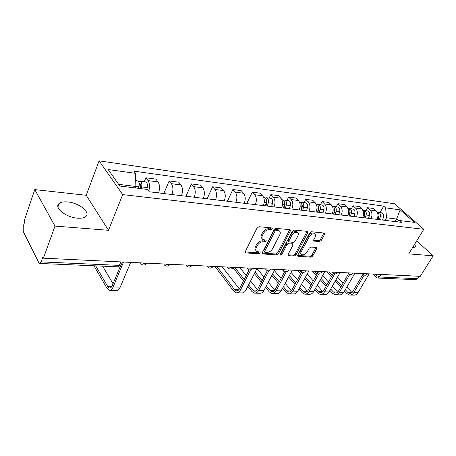 <?xml version="1.0" encoding="UTF-8"?>
<svg xmlns="http://www.w3.org/2000/svg" width="456" height="456" viewBox="0 0 456 456"><rect width="100%" height="100%" fill="white"/><g stroke="black" fill="none" stroke-linecap="round" stroke-linejoin="round"><path stroke-width="0.68" d="M272.375 228.958L271.998 227.96L259.025 226.706L257.116 227.926L245.334 251.558L245.505 252.801L245.926 252.926L258.865 253.77L260.159 252.937L260.051 252.077L256.825 251.49C255.668 250.646 255.497 249.318 256.318 247.517L257.292 245.584C258.797 243.094 260.786 241.817 263.26 241.748L264.913 241.879L266.213 241.047L266.104 240.158L262.941 239.554C261.738 238.682 261.562 237.314 262.411 235.45L263.403 233.483C264.925 230.958 266.931 229.676 269.405 229.642L271.063 229.795L272.375 228.958M262.103 238.608C260.923 237.73 260.752 236.368 261.59 234.515L262.582 232.554C264.104 230.029 266.104 228.747 268.578 228.718L270.237 228.872L271.594 227.92M245.191 251.98L258.073 252.829L259.373 251.968M256.004 250.532C254.864 249.677 254.704 248.355 255.52 246.576L256.489 244.644C257.993 242.153 259.977 240.882 262.451 240.819L264.104 240.95L265.438 240.044M412.6 247.591L415.057 247.158C415.633 246.571 415.473 245.636 414.578 244.365M67.727 201.945C63.834 201.58 60.984 202.088 59.172 203.467C53.506 207.337 65.938 217.466 77.434 218.167C81.214 218.458 83.955 217.934 85.654 216.589C91.137 212.581 79.031 202.817 67.727 201.945M319.508 241.606L321.235 240.477L324.604 234.316L324.512 233.079L311.499 231.762L309.732 232.908L297.859 255.058L297.962 256.238L311.009 257.173L312.719 256.05L316.709 248.759L316.304 247.471L310.912 247.055L309.179 248.184L307.196 251.849C305.48 254.317 303.639 255.235 301.661 254.608C300.766 253.952 300.681 252.892 301.393 251.433L309.214 236.875C310.924 234.39 312.765 233.455 314.743 234.082C315.677 234.766 315.774 235.872 315.022 237.399L313.705 239.827L313.802 241.047L319.508 241.606L318.67 240.728L320.391 239.605L323.931 232.959M108.499 230.291L86.224 195.282L34.776 189.599L54.994 226.085L108.499 230.291L122.698 194.609L423.812 229.288L408.741 253.884L433.2 255.805L420.261 276.33L43.428 258.176L42.835 257.019L41.086 261.886L119.386 265.381L121.188 264.919L121.507 264.144M54.994 226.085L43.428 258.176M290.295 231.067L290.159 229.784L289.816 229.676L275.983 228.342L274.119 229.533L262.291 252.687L262.445 253.912L276.644 254.932L278.445 253.764L290.295 231.067L289.457 230.166L289.628 229.659M294.12 230.086L307.378 231.363L307.811 232.725L295.933 254.932L294.183 256.072L288.209 255.599L288.095 254.408L292.86 245.396L292.741 244.171L288.608 243.76L286.813 244.923L281.848 254.374L280.343 255.109L280.252 254.271L292.307 231.255L294.12 230.086M34.776 189.599L24.293 220.59L24.818 221.622L23.222 226.341L23.239 231.46L38.8 262.685L39.564 263.437L41.086 261.886M86.224 195.282L99.1 160.848L394.651 203.798L423.812 229.288M433.2 255.805L416.67 240.945M418.984 276.268L417.457 278.696L415.587 279.67L377.882 278.046M158.54 192.905C160.016 188.516 159.851 184.857 158.05 181.921L148.029 180.593C149.71 183.301 149.944 186.795 148.724 191.064M148.029 180.593L145.88 177.766L144.25 181.75M158.05 181.921L155.872 179.117L145.88 177.766M163.807 193.543L169.176 180.912L171.388 183.682C173.217 186.589 173.394 190.203 171.912 194.524M181.482 195.687C182.976 191.406 182.793 187.826 180.935 184.948L178.701 182.2L169.176 180.912M185.968 196.228L191.395 183.91L193.657 186.635C195.538 189.479 195.727 193.013 194.233 197.231M203.365 198.337C204.864 194.165 204.67 190.665 202.772 187.843L200.486 185.142L191.395 183.91M207.132 198.793L212.604 186.778L214.913 189.451C216.834 192.244 217.039 195.698 215.534 199.813M224.261 200.868C225.766 196.792 225.555 193.372 223.617 190.602L221.291 187.946L212.604 186.778M227.367 201.244L232.879 189.514L235.228 192.141C237.183 194.877 237.405 198.257 235.889 202.276M244.234 203.29C245.744 199.312 245.516 195.96 243.55 193.241L241.184 190.636L232.879 189.514M246.73 203.593L252.271 192.13L254.653 194.712C256.642 197.402 256.876 200.708 255.354 204.636M263.34 205.605C264.856 201.717 264.617 198.44 262.622 195.766L260.228 193.207L252.271 192.13M269.131 198.081L270.841 194.638L273.258 197.174C275.27 199.819 275.515 203.057 273.993 206.893M281.637 207.822C283.159 204.02 282.914 200.811 280.89 198.189L278.468 195.67L270.841 194.638M286.932 200.406L288.642 197.043L291.082 199.534C293.117 202.133 293.373 205.303 291.851 209.059M299.182 209.948C300.703 206.226 300.447 203.08 298.401 200.509L295.955 198.029L288.642 197.043M304.004 202.641L305.719 199.346L308.182 201.803C310.234 204.351 310.496 207.463 308.974 211.134M316.014 211.989C317.536 208.346 317.268 205.263 315.21 202.732L312.742 200.298L305.719 199.346M320.403 204.784L322.118 201.563L324.598 203.975C326.661 206.482 326.935 209.532 325.413 213.123M332.173 213.944C333.695 210.381 333.416 207.355 331.347 204.869L328.861 202.47L322.118 201.563M336.157 206.842L337.873 203.69L340.364 206.061C342.445 208.529 342.724 211.521 341.208 215.038M347.7 215.825C349.222 212.336 348.937 209.367 346.856 206.921L344.36 204.567L337.873 203.69M351.314 208.825L353.029 205.736L355.532 208.073C357.618 210.495 357.909 213.431 356.392 216.879M362.64 217.637C364.156 214.217 363.865 211.305 361.773 208.899L359.265 206.579L353.029 205.736M365.9 210.729L367.61 207.702L370.124 210.005C372.221 212.388 372.512 215.266 370.996 218.652M377.015 219.376C378.526 216.024 378.229 213.169 376.132 210.797L373.618 208.517L367.61 207.702M135.289 187.94L135.882 186.481L118.611 184.327M398.641 220.869L396.6 219.04L386.563 217.786L385.611 207.856L400.163 209.863L414.441 222.368L399.872 220.573L401.913 222.397L149.266 191.782L147.522 189.451L119.814 186.031L108.203 169.552L135.455 173.314L135.882 186.481M385.611 207.856L383.661 206.118L133.819 171.125L135.455 173.314M122.698 194.609L99.1 160.848M395.107 221.57L396.6 219.04L400.163 209.863M386.563 217.786L385.069 220.356M379.945 212.57L383.661 206.118M399.872 220.573L395.5 221.616M262.149 253.097L275.84 254.003L277.636 252.841L289.457 230.166M276.353 230.291L275.053 231.124L264.674 251.41L264.776 252.265L266.766 252.464C269.177 252.379 271.12 251.119 272.608 248.691L279.71 234.937C280.588 233.062 280.423 231.688 279.22 230.816L276.353 230.291L275.521 229.374L274.227 230.206L275.053 231.124M264.6 252.06L263.87 250.475L274.227 230.206M279.192 230.787L278.388 229.904L277.242 229.539L278.075 230.457M275.521 229.374L277.242 229.539M287.947 254.807L293.368 255.166L295.117 254.026L307.139 231.34M292.216 243.869L291.572 243.156L287.782 242.854L285.992 244.011L281.044 253.456L281.848 254.374M280.315 254.146L281.044 253.456M297.876 235.923C298.617 234.378 298.503 233.25 297.534 232.549C295.465 231.876 293.556 232.822 291.817 235.381L289.053 240.66L289.178 241.902L289.526 242.011L293.316 242.318L295.106 241.161L297.876 235.923M297.306 232.303L296.691 231.648C294.622 230.975 292.723 231.922 290.985 234.481L291.817 235.381M288.944 241.646L288.352 240.99L288.226 239.748L290.985 234.481M313.54 240.283L318.67 240.728M314.458 233.785L313.893 233.204C311.921 232.571 310.08 233.5 308.37 235.991L309.214 236.875M301.097 253.986L300.84 253.707C299.951 253.051 299.86 251.997 300.572 250.532L308.37 235.991M297.705 255.451L310.188 256.278L311.898 255.16L316.036 247.454M140.009 188.522L140.562 186.242C140.807 184.8 140.585 183.893 139.889 183.517L139.2 183.757M141.223 188.676L141.645 186.909C142.164 183.905 141.702 182.012 140.254 181.231L138.681 181.87M146.781 189.36L147.202 187.604C147.721 184.617 147.254 182.736 145.8 181.955L145.487 181.915M138.578 188.345L139 186.578C139.519 183.563 139.057 181.665 137.615 180.884L137.307 180.844M95.697 265.859L107.821 286.67L109.457 288.038C110.569 288.163 111.515 287.343 112.301 285.564L120.526 265.814M123.53 262.035L113.128 286.966C112.073 289.355 110.797 290.461 109.303 290.29L107.086 288.437L93.953 265.785M130.69 262.382L120.236 287.132C119.176 289.503 117.887 290.597 116.383 290.426L109.936 290.301M102.629 266.161L113.054 283.757M266.013 205.93L267.079 202.15L266.395 199.779M267.353 206.089L268.293 202.76C268.801 200.15 268.248 198.48 266.64 197.756L265.426 197.921M271.582 206.602L272.517 203.29C273.024 200.691 272.471 199.033 270.864 198.309L270.522 198.263M265.346 205.844L266.281 202.51C266.788 199.893 266.241 198.217 264.634 197.494L264.298 197.448M284.02 208.107L285.085 204.413L284.493 202.139M285.37 208.272L286.305 205.018C286.813 202.458 286.254 200.822 284.63 200.104L283.461 200.235M289.417 208.762L290.358 205.525C290.86 202.983 290.301 201.352 288.676 200.634L288.334 200.589M283.444 208.039L284.379 204.778C284.886 202.213 284.327 200.572 282.709 199.853L282.367 199.808M301.285 210.205L302.351 206.579L301.855 204.419M302.647 210.364L303.582 207.178C304.084 204.676 303.519 203.068 301.883 202.361L300.755 202.464M306.535 210.837L307.469 207.668C307.971 205.177 307.401 203.575 305.765 202.869L305.417 202.823M300.8 210.142L301.735 206.95C302.237 204.442 301.672 202.829 300.037 202.122L299.695 202.076M317.86 212.211L318.921 208.666L318.516 206.619M319.228 212.376L320.163 209.258C320.659 206.802 320.089 205.228 318.442 204.527L317.353 204.607M322.962 212.827L323.897 209.72C324.393 207.28 323.817 205.713 322.17 205.012L321.822 204.966M317.456 212.16L318.391 209.036C318.887 206.574 318.317 204.995 316.669 204.294L316.322 204.248M333.786 214.138L334.846 210.666L334.522 208.745M335.16 214.309L336.089 211.248C336.585 208.848 336.009 207.298 334.356 206.608L333.302 206.671M338.745 214.742L339.68 211.698C340.17 209.304 339.595 207.765 337.936 207.075L337.588 207.03M333.456 214.098L334.385 211.037C334.881 208.626 334.305 207.075 332.652 206.386L332.652 206.386M349.096 215.996L350.151 212.593L349.912 210.809M350.476 216.161L351.405 213.169C351.895 210.809 351.314 209.293 349.655 208.609L348.635 208.654M353.924 216.583L354.853 213.596C355.344 211.253 354.762 209.737 353.098 209.059L352.75 209.013M349.011 215.984L349.21 215.625M348.834 215.962L349.763 212.963C350.254 210.598 349.672 209.076 348.013 208.392L347.917 208.375M363.831 217.78L364.88 214.44L364.72 212.815M365.21 217.945L366.134 215.01C366.624 212.701 366.037 211.208 364.372 210.529L363.386 210.564M368.533 218.35L369.457 215.426C369.941 213.123 369.354 211.641 367.69 210.968L367.342 210.917M363.66 217.66L364.127 216.845M363.632 217.757L364.555 214.81C365.045 212.53 364.475 211.042 362.845 210.336M216.879 266.532L234.555 289.623L236.413 290.831C237.661 290.951 238.705 290.233 239.542 288.682L249.096 269.861M250.714 269.827L240.494 289.913C239.371 291.994 237.969 292.957 236.293 292.803L233.78 291.167L214.913 266.441M256.996 268.464L245.938 290.039C244.809 292.108 243.401 293.065 241.726 292.906L237 292.815M222.22 266.788L239.383 288.979M248.588 284.875L252.681 290.044L254.562 291.23C255.822 291.344 256.876 290.643 257.714 289.127L267.347 270.625M268.892 270.767L258.683 290.335C257.549 292.376 256.135 293.316 254.442 293.162L251.9 291.555L247.813 286.379M275.002 269.336L263.904 290.455C262.77 292.484 261.356 293.419 259.658 293.265L255.16 293.174M243.493 280.902L233.062 267.678M239.885 267.643L246.206 275.555M250.566 281.01L257.435 289.606M234.749 267.393L244.251 279.403M266.327 285.844L270.089 290.449L271.987 291.612C273.258 291.726 274.318 291.042 275.162 289.554L284.875 271.331M286.351 271.622L276.136 290.734C275.002 292.735 273.577 293.658 271.873 293.504L269.302 291.931L265.552 287.32M292.279 270.169L281.152 290.854C280.012 292.837 278.587 293.755 276.877 293.607L272.597 293.522M261.345 282.156L254.374 273.589M256.95 268.555L263.984 277.088M268.225 282.235L274.768 290.181M255.121 272.124L262.109 280.685M283.364 286.738L286.813 290.842L288.728 291.982C290.01 292.096 291.07 291.424 291.92 289.965L301.718 271.993M303.132 272.414L292.906 291.122C291.766 293.083 290.335 293.989 288.62 293.835L286.026 292.296L282.583 288.186M308.872 270.967L297.728 291.236C296.588 293.185 295.157 294.08 293.436 293.932L289.343 293.852M278.491 283.301L271.839 275.356M274.352 270.579L281.061 278.491M285.182 283.358L291.424 290.717M272.591 273.925L279.26 281.859M299.746 287.565L302.898 291.213L304.83 292.336C306.118 292.45 307.184 291.789 308.034 290.358L317.917 272.614M319.268 273.15L309.025 291.498C307.885 293.419 306.455 294.302 304.722 294.154L302.111 292.638L298.965 288.984M324.82 271.736L313.665 291.606C312.525 293.516 311.089 294.394 309.356 294.245L305.457 294.171M294.981 284.356L288.62 276.969M284.453 272.124L282.355 269.69M291.07 272.414L297.477 279.773M301.49 284.39L307.435 291.213M289.378 275.561L295.75 282.937M315.506 288.323L318.385 291.578L320.329 292.678C321.617 292.786 322.688 292.142 323.538 290.74L333.501 273.201M334.795 273.839L324.541 291.857C323.395 293.738 321.959 294.61 320.22 294.462L317.598 292.974L314.72 289.72M340.159 272.471L329.004 291.96C327.858 293.835 326.422 294.696 324.683 294.547L320.956 294.479M310.838 285.319L304.762 278.439M300.709 273.845L297.688 270.425M307.15 274.096L313.272 280.953M317.182 285.336L322.842 291.68L318.385 291.578M299.734 270.528L301.456 272.471M305.52 277.06L311.613 283.934M330.68 289.036L333.302 291.925L335.251 293.003C336.545 293.111 337.622 292.478 338.472 291.105L348.504 273.771M349.752 274.489L339.475 292.199C338.335 294.052 336.893 294.901 335.149 294.758L332.51 293.293L329.893 290.404M354.922 273.184L343.773 292.302C342.633 294.137 341.191 294.986 339.446 294.844L335.884 294.77M326.108 286.214L320.294 279.79M316.35 275.424L312.474 271.138M322.626 275.641L328.48 282.047M332.287 286.22L337.679 292.119M314.532 271.24L317.102 274.073M321.058 278.434L326.884 284.852M378.018 219.501L379.061 216.224L378.976 214.765M379.398 219.667L380.315 216.788C380.806 214.519 380.213 213.055 378.548 212.388L377.591 212.405M382.595 220.054L383.519 217.187C384.003 214.93 383.41 213.471 381.74 212.804L381.393 212.758M378.155 218.618L378.474 218.059M377.876 219.484L378.799 216.594C379.278 214.457 378.754 213.003 377.22 212.239M345.295 289.697L347.677 292.262L349.632 293.322C350.932 293.43 352.009 292.809 352.853 291.458L362.97 274.29M364.156 275.105L353.867 292.535C352.727 294.348 351.28 295.186 349.535 295.043L346.885 293.607L344.514 291.036M369.143 273.868L358.011 292.632C356.871 294.433 355.423 295.266 353.679 295.123L350.271 295.055M340.82 287.046L335.257 281.033M331.415 276.877L326.741 271.827M337.531 277.06L343.129 283.056M346.845 287.035L351.986 292.53M328.81 271.924L332.167 275.549M336.021 279.699L341.595 285.707M374.917 274.147L376.046 275.276L379.443 276.997L417.457 278.696M376.673 274.233L376.046 275.276L376.035 277.351L377.568 278.029L379.443 276.997L380.988 274.438M361.773 208.899L355.532 208.073M346.856 206.921L340.364 206.061M331.347 204.869L324.598 203.975M315.21 202.732L308.182 201.803M298.401 200.509L291.082 199.534M280.89 198.189L273.258 197.174M262.622 195.766L254.653 194.712M243.55 193.241L235.228 192.141M223.617 190.602L214.913 189.451M202.772 187.843L193.657 186.635M180.935 184.948L171.388 183.682M376.132 210.797L370.124 210.005M142.523 262.952C144.37 263.767 145.76 263.859 146.684 263.22L146.752 263.158M146.712 263.152L146.684 263.22C145.088 265.358 143.235 265.603 141.138 263.967L140.385 262.85M165.893 264.075C167.66 264.862 168.976 264.959 169.837 264.36L169.923 264.269M188.18 265.153C189.873 265.911 191.121 266.008 191.925 265.449L192.022 265.335M209.458 266.179C211.082 266.908 212.268 267.011 213.02 266.481L213.129 266.355M229.79 267.153C231.352 267.86 232.486 267.968 233.187 267.472L233.307 267.324M249.25 268.094L252.613 268.253M267.883 268.989L271.103 269.148M285.741 269.849L288.83 269.998M302.869 270.676L305.839 270.818M319.32 271.468L322.044 271.81C320.773 273.378 319.308 273.571 317.655 272.392L317.159 271.366M335.132 272.232L337.748 272.574C336.5 274.096 335.063 274.29 333.439 273.144L332.971 272.124M350.333 272.962L352.961 273.104M364.96 273.668L367.49 273.834M169.877 264.269L169.837 264.36C168.287 266.412 166.497 266.657 164.462 265.084L163.738 263.973M191.976 265.335L191.925 265.449C190.42 267.421 188.681 267.655 186.709 266.15L186.014 265.05M213.083 266.35L213.02 266.481C211.555 268.385 209.868 268.618 207.953 267.17L207.286 266.07M233.261 267.324L233.187 267.472C231.762 269.308 230.12 269.53 228.256 268.139L227.618 267.051M252.573 268.253L252.487 268.413C251.096 270.191 249.495 270.408 247.682 269.063L247.072 267.991M271.069 269.143L270.978 269.319C269.621 271.041 268.054 271.252 266.281 269.952L265.705 268.886M288.802 269.998L288.699 270.186C287.377 271.85 285.849 272.055 284.116 270.801L283.564 269.747M305.816 270.818L305.708 271.012C304.414 272.631 302.915 272.83 301.222 271.611L300.703 270.573M352.972 273.093L352.847 273.309C351.622 274.791 350.219 274.974 348.623 273.862L348.179 272.859M367.513 273.788L367.382 274.016C366.185 275.458 364.8 275.635 363.238 274.552L362.822 273.566M120.829 261.909L119.386 265.381L117.716 266.811L39.809 263.448M268.578 228.718L269.405 229.642M262.582 232.554L263.403 233.483M261.59 234.515L262.411 235.45M264.104 240.95L264.913 241.879M262.451 240.819L263.26 241.748M256.489 244.644L257.292 245.584M255.52 246.576L256.318 247.517M258.073 252.829L258.865 253.77M245.185 252.031L245.926 252.926M270.237 228.872L271.063 229.795M277.636 252.841L278.445 253.764M275.84 254.003L276.644 254.932M262.137 253.205L262.838 254.032M263.87 250.475L264.674 251.41M306.962 231.836L307.811 232.725M295.117 254.026L295.933 254.932M293.368 255.166L294.183 256.072M287.918 254.984L288.568 255.708M291.572 243.156L292.399 244.063M287.782 242.854L288.608 243.76M285.992 244.011L286.813 244.923M288.226 239.748L289.053 240.66M313.517 240.511L314.116 241.144M300.572 250.532L301.393 251.433M315.877 247.876L316.709 248.759M311.898 255.16L312.719 256.05M310.188 256.278L311.009 257.173M297.677 255.651L298.304 256.34M323.754 233.444L324.604 234.316M320.391 239.605L321.235 240.477M139.24 184.572L140.636 184.748M141.645 186.909L147.202 187.604M135.871 186.185L139 186.578M120.236 287.132L113.128 286.966M111.669 286.761L107.821 286.67M266.503 200.76L267.136 200.839M268.293 202.76L272.517 203.29M264.275 202.259L266.281 202.51M284.601 203.062L285.137 203.131M286.305 205.018L290.358 205.525M282.572 204.55L284.379 204.778M301.952 205.274L302.396 205.325M303.582 207.178L307.469 207.668M300.111 206.745L301.735 206.95M318.601 207.389L318.966 207.434M320.163 209.258L323.897 209.72M316.937 208.854L318.391 209.036M334.596 209.424L334.886 209.464M336.089 211.248L339.68 211.698M333.097 210.877L334.385 211.037M351.405 213.169L354.853 213.596M348.623 212.821L349.763 212.963M366.134 215.01L369.457 215.426M363.557 214.685L364.555 214.81M245.938 290.039L240.494 289.913M238.858 289.725L234.555 289.623M263.904 290.455L258.683 290.335M257.024 290.147L252.681 290.044M281.152 290.854L276.136 290.734M274.466 290.552L270.089 290.449M297.728 291.236L292.906 291.122M291.224 290.945L286.813 290.842M313.665 291.606L309.025 291.498M307.338 291.321L302.898 291.213M329.004 291.96L324.541 291.857M343.773 292.302L339.475 292.199M337.594 292.022L333.302 291.925M380.315 216.788L383.519 217.187M377.927 216.486L378.799 216.594M358.011 292.632L353.867 292.535M351.815 292.353L347.677 292.262M59.172 203.467L57.952 206.887M207.121 266.065L207.349 266.367M227.396 267.039L227.698 267.427M246.799 267.974L247.169 268.43M265.381 268.869L265.808 269.388M283.193 269.73L283.678 270.294M300.282 270.55L300.823 271.16M316.698 271.343L317.285 271.987M332.47 272.101L333.097 272.779M347.643 272.83L348.31 273.532M362.246 273.537L362.947 274.255M122.407 261.983L121.188 264.919L117.956 266.828M375.761 277.077L372.757 274.045M245.231 252.47L245.505 252.801M262.189 253.616L262.445 253.912M278.388 229.904L279.22 230.816M291.914 243.265L292.741 244.171M296.691 231.648L297.534 232.549M313.893 233.204L314.743 234.082M140.254 181.231L145.8 181.955M135.689 180.633L137.615 180.884M109.924 288.049L109.457 288.038M266.64 197.756L270.864 198.309M263.642 197.362L264.634 197.494M284.63 200.104L288.676 200.634M281.922 199.751L282.709 199.853M301.883 202.361L305.765 202.869M299.45 202.042L300.037 202.122M318.442 204.527L322.17 205.012M316.259 204.242L316.669 204.294M334.356 206.608L337.936 207.075M349.655 208.609L353.098 209.059M364.372 210.529L367.69 210.968M236.938 290.842L236.413 290.831M255.092 291.241L254.562 291.23M272.523 291.623L271.987 291.612M289.269 291.994L288.728 291.982M305.372 292.347L304.83 292.336M320.87 292.689L320.329 292.678M335.793 293.014L335.251 293.003M378.548 212.388L381.74 212.804M350.179 293.333L349.632 293.322"/></g></svg>
